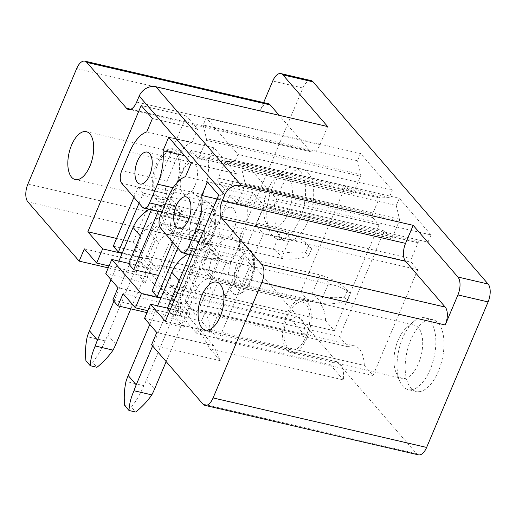 <?xml version="1.0" encoding="UTF-8"?>
<svg xmlns="http://www.w3.org/2000/svg" width="516" height="516" viewBox="0 0 516 516"><rect width="100%" height="100%" fill="white"/><g stroke="black" fill="none" stroke-linecap="round" stroke-linejoin="round"><path stroke-width="0.39" stroke-dasharray="2.58 1.94" d="M311.077 80.586A13.648 6.663 -76.9 0 0 302.911 88.01L241.443 233.522A13.648 6.663 -76.9 0 0 241.449 251.421L27.909 201.917M418.463 454.854A13.648 6.663 103.1 0 1 416.47 453.577L241.449 251.421M410.994 389.799A36.855 17.995 -76.9 0 0 434.582 354.911A36.855 17.995 -76.9 0 0 424.771 317.798A36.855 17.995 -76.9 0 0 421.901 317.604A36.855 17.995 -76.9 0 0 413.542 321.668A36.855 17.995 -76.9 0 0 399.745 381.189A36.855 17.995 -76.9 0 0 408.124 389.606A36.855 17.995 -76.9 0 0 410.994 389.799M419.121 391.683A36.855 17.995 -76.9 0 0 442.709 356.795A36.855 17.995 -76.9 0 0 432.898 319.675A36.855 17.995 -76.9 0 0 430.028 319.488A36.855 17.995 -76.9 0 0 406.44 354.376A36.855 17.995 -76.9 0 0 416.251 391.489A36.855 17.995 -76.9 0 0 419.121 391.683M373.036 375.5L417.741 269.675L411.329 262.276A2.728 1.335 103.1 0 1 411.329 258.697L418.07 242.739A1.638 0.8 103.1 0 1 418.973 241.836L427.996 242.159L273.641 206.381L276.692 199.163L244.965 162.514L241.914 169.732L245.152 183.399A1.638 0.8 103.1 0 1 244.952 185.115L238.16 201.182A2.728 1.335 103.1 0 1 236.528 202.665A2.728 1.335 103.1 0 1 236.128 202.414L229.826 195.125L185.121 300.951L193.829 311.013A32.76 15.996 103.1 0 1 200.156 310.064A32.76 15.996 103.1 0 1 209.973 329.66L364.328 365.444L373.036 375.5L218.681 339.715L263.386 233.89L256.974 226.492A2.728 1.335 103.1 0 1 256.974 222.912L263.715 206.955A1.638 0.8 103.1 0 1 264.618 206.058L273.641 206.381M427.996 242.159L431.047 234.948L276.692 199.163M431.047 234.948L399.32 198.299L244.965 162.514M399.32 198.299L396.269 205.51L241.914 169.732M396.269 205.51L399.507 219.184A1.638 0.8 103.1 0 1 399.307 220.9L392.515 236.96A2.728 1.335 103.1 0 1 390.883 238.45A2.728 1.335 103.1 0 1 390.483 238.192L384.181 230.91L229.826 195.125M384.181 230.91L339.476 336.735L185.121 300.951M339.476 336.735L348.184 346.797L193.829 311.013M348.184 346.797A32.76 15.996 103.1 0 1 354.511 345.849A32.76 15.996 103.1 0 1 364.328 365.444M209.973 329.66L218.681 339.715M417.741 269.675L263.386 233.89M334.291 330.743L378.996 224.918L372.584 217.52A2.728 1.335 103.1 0 1 372.584 213.94L379.325 197.983A1.638 0.8 103.1 0 1 380.228 197.086L389.251 197.409L392.302 190.191L360.574 153.542L357.523 160.76L203.169 124.975L206.406 138.643A1.638 0.8 103.1 0 1 206.207 140.358L199.415 156.425A2.728 1.335 103.1 0 1 197.783 157.909A2.728 1.335 103.1 0 1 197.383 157.657L191.081 150.375L146.376 256.2L155.084 266.256A32.76 15.996 103.1 0 1 161.411 265.308A32.76 15.996 103.1 0 1 171.228 284.903L325.583 320.688L334.291 330.743L179.936 294.965L224.641 189.14L218.229 181.735A2.728 1.335 103.1 0 1 218.229 178.155L224.97 162.205A1.638 0.8 103.1 0 1 225.873 161.302L234.896 161.624L237.947 154.407L206.219 117.758L203.169 124.975M360.574 153.542L206.219 117.758M357.523 160.76L360.761 174.427A1.638 0.8 103.1 0 1 360.555 176.143L353.77 192.21A2.728 1.335 103.1 0 1 352.138 193.694A2.728 1.335 103.1 0 1 351.738 193.435L345.436 186.153L191.081 150.375M345.436 186.153L300.731 291.979L146.376 256.2M300.731 291.979L309.439 302.041L155.084 266.256M309.439 302.041A32.76 15.996 103.1 0 1 315.766 301.092A32.76 15.996 103.1 0 1 325.583 320.688M171.228 284.903L179.936 294.965M378.996 224.918L224.641 189.14M389.251 197.409L234.896 161.624M392.302 190.191L237.947 154.407M151.569 344.759L220.274 360.684L213.618 345.675L156.748 332.491M220.274 360.684L210.18 349.029L202.504 335.942L196.873 329.376L196.809 333.575L186.611 321.803L179.955 306.794L123.085 293.61M213.618 345.675L179.955 306.794M343.411 379.911L330.04 364.464A21.84 10.662 -76.9 0 1 337.032 361.864A21.84 10.662 -76.9 0 1 343.411 379.911L210.18 349.029M330.04 364.464L196.809 333.575M146.989 312.619L186.611 321.803M112.823 300.002L181.529 315.927L174.872 300.918L118.003 287.735M181.529 315.927L171.435 304.272L163.759 291.192L158.128 284.619L158.064 288.825L147.866 277.047L141.21 262.038L84.34 248.854M174.872 300.918L141.21 262.038M304.666 335.155L291.295 319.707A21.84 10.662 -76.9 0 1 298.287 317.114A21.84 10.662 -76.9 0 1 304.666 335.155L171.435 304.272M291.295 319.707L158.064 288.825M108.244 267.862L147.866 277.047M105.799 273.641L145.26 282.787L136.108 272.216L142.1 258.026L122.131 253.395M109.05 265.94L136.108 272.216M146.757 131.909L192.017 142.403L197.686 128.987L186.444 116.01L133.109 242.281L116.564 238.444M186.444 116.01L141.184 105.516M197.686 128.987L152.42 118.499M192.017 142.403A37.404 18.26 -76.9 0 0 174.924 162.456L129.658 151.962M133.109 242.281L142.313 252.911L166.997 193.752A9.559 4.67 -76.9 0 1 166.997 181.219L174.924 162.456M172.286 199.86L182.458 211.605L157.567 270.526L147.395 258.78L172.286 199.86L143.274 193.132L138.185 187.256L167.203 193.984M182.458 211.605L153.439 204.878L151.349 209.838M187.54 217.475L187.74 217.713A9.559 4.67 -76.9 0 0 189.14 218.603A9.559 4.67 -76.9 0 0 194.861 213.405L202.788 194.642A37.404 18.26 -76.9 0 0 208.29 161.198L213.953 147.782L236.431 173.744L230.762 187.153A37.404 18.26 -76.9 0 0 213.669 207.213L205.742 225.969A9.559 4.67 -76.9 0 0 205.749 238.508L181.058 297.661L162.65 276.402L187.54 217.475L158.528 210.754L153.439 204.878M208.29 161.198L184.644 155.716M213.953 147.782L168.693 137.295M236.431 173.744L191.165 163.25M230.762 187.153L185.502 176.665M211.031 244.61L221.203 256.355L196.312 315.282L186.141 303.537L211.031 244.61L182.019 237.882L176.936 232.013L205.949 238.74M221.203 256.355L192.191 249.634L190.094 254.594M226.285 262.231L226.485 262.463A9.559 4.67 -76.9 0 0 227.885 263.353A9.559 4.67 -76.9 0 0 233.606 258.155L241.533 239.398A37.404 18.26 -76.9 0 0 247.035 205.949L252.698 192.539L263.934 205.516L210.599 331.788L201.395 321.158L226.285 262.231L197.273 255.504L192.191 249.634M247.035 205.949L217.004 198.989M252.698 192.539L207.438 182.045M263.934 205.516L218.674 195.029M210.599 331.788L165.339 321.294M144.544 318.391L184.006 327.544L189.998 313.354L180.845 302.782L160.876 298.151M167.474 308.129L189.998 313.354M184.006 327.544L174.853 316.972L180.845 302.782M147.795 310.697L174.853 316.972M293.275 350.054A24.575 11.997 -76.9 0 0 309 326.796A24.575 11.997 -76.9 0 0 302.46 302.054A24.575 11.997 -76.9 0 0 300.551 301.925A24.575 11.997 -76.9 0 0 284.819 325.183A24.575 11.997 -76.9 0 0 291.359 349.925A24.575 11.997 -76.9 0 0 293.275 350.054M182.748 171.505A16.383 7.998 -76.9 0 0 185.154 194.513A16.383 7.998 -76.9 0 0 194.951 185.599A16.383 7.998 -76.9 0 0 192.552 162.592A16.383 7.998 -76.9 0 0 182.748 171.505M233.696 230.355A16.383 7.998 -76.9 0 0 231.297 207.348A16.383 7.998 -76.9 0 0 221.493 216.262A16.383 7.998 -76.9 0 0 223.899 239.263A16.383 7.998 -76.9 0 0 233.696 230.355M412.368 325.08A27.303 13.332 103.1 0 1 414.49 325.222A27.303 13.332 103.1 0 1 421.759 352.712A27.303 13.332 103.1 0 1 404.286 378.557A27.303 13.332 103.1 0 1 402.158 378.415A27.303 13.332 103.1 0 1 395.953 372.178A27.303 13.332 103.1 0 1 406.169 328.086A27.303 13.332 103.1 0 1 412.368 325.08M209.419 268.275A29.76 14.532 103.1 0 1 233.361 238.85A29.76 14.532 103.1 0 1 239.495 265.611A29.76 14.532 103.1 0 1 220.093 296.081A29.76 14.532 103.1 0 1 209.419 268.275M170.673 223.518A29.76 14.532 103.1 0 1 194.616 194.1A29.76 14.532 103.1 0 1 200.75 220.854A29.76 14.532 103.1 0 1 181.348 251.331A29.76 14.532 103.1 0 1 170.673 223.518M128.729 263.373L151.252 268.597L142.1 258.026M145.26 282.787L151.252 268.597M158.238 211.437L158.528 210.754M157.567 270.526L128.549 263.805M171.738 233.039L179.761 214.037L213.418 221.841L205.394 240.843L171.738 233.039L163.701 223.757L171.731 204.762L179.761 214.037M147.395 258.78L122.311 252.969M139.017 203.214L143.274 193.132M133.928 197.338L138.185 187.256M142.313 252.911L113.294 246.184M201.395 321.158L172.383 314.431L197.273 255.504M172.383 314.431L169.596 311.213M196.312 315.282L167.294 308.555M210.483 277.795L218.507 258.793L252.163 266.598L244.139 285.6L210.483 277.795L202.446 268.514L210.476 249.512L218.507 258.793M186.141 303.537L161.056 297.726M177.762 247.97L182.019 237.882M172.673 242.094L176.936 232.013M181.058 297.661L152.039 290.94M162.65 276.402L158.58 275.46M292.869 352.725A27.303 13.332 -76.9 0 0 310.342 326.886A27.303 13.332 -76.9 0 0 303.079 299.39A27.303 13.332 -76.9 0 0 300.951 299.248A27.303 13.332 -76.9 0 0 283.478 325.093A27.303 13.332 -76.9 0 0 290.747 352.583A27.303 13.332 -76.9 0 0 292.869 352.725M205.394 240.843L197.357 231.561L163.701 223.757M197.357 231.561L205.387 212.56L213.418 221.841M171.731 204.762L205.387 212.56M244.139 285.6L236.102 276.318L202.446 268.514M236.102 276.318L244.132 257.316L252.163 266.598M210.476 249.512L244.132 257.316M263.624 102.594L260.038 111.082L76.671 68.57M136.656 102.078L320.03 144.59A13.648 6.663 103.1 0 1 311.858 152.014A13.648 6.663 103.1 0 1 309.864 150.743L279.195 115.32M320.03 144.59L327.647 126.549M268.204 103.658A13.648 6.663 -76.9 0 0 260.038 111.082M299.757 169.016A36.855 17.995 103.1 0 1 302.628 169.203A36.855 17.995 103.1 0 1 312.438 206.323A36.855 17.995 103.1 0 1 288.85 241.204A36.855 17.995 103.1 0 1 285.98 241.017A36.855 17.995 103.1 0 1 276.17 203.897A36.855 17.995 103.1 0 1 299.757 169.016M163.004 199.582A24.575 11.997 -76.9 0 0 178.73 176.324A24.575 11.997 -76.9 0 0 172.189 151.581A24.575 11.997 -76.9 0 0 170.28 151.452A24.575 11.997 -76.9 0 0 154.548 174.711A24.575 11.997 -76.9 0 0 161.089 199.453A24.575 11.997 -76.9 0 0 163.004 199.582M162.598 202.253A27.303 13.332 -76.9 0 0 180.071 176.414A27.303 13.332 -76.9 0 0 172.808 148.918A27.303 13.332 -76.9 0 0 170.68 148.776A27.303 13.332 -76.9 0 0 153.207 174.621A27.303 13.332 -76.9 0 0 160.476 202.111A27.303 13.332 -76.9 0 0 162.598 202.253M282.097 174.601A27.303 13.332 -76.9 0 0 275.899 177.614A27.303 13.332 -76.9 0 0 265.682 221.706A27.303 13.332 -76.9 0 0 271.887 227.943A27.303 13.332 -76.9 0 0 274.015 228.085A27.303 13.332 -76.9 0 0 291.488 202.24A27.303 13.332 -76.9 0 0 284.219 174.743A27.303 13.332 -76.9 0 0 282.097 174.601M280.723 239.321A36.855 17.995 103.1 0 1 277.853 239.134A36.855 17.995 103.1 0 1 269.475 230.716A36.855 17.995 103.1 0 1 283.271 171.189A36.855 17.995 103.1 0 1 291.63 167.132A36.855 17.995 103.1 0 1 294.501 167.319A36.855 17.995 103.1 0 1 304.311 204.439A36.855 17.995 103.1 0 1 280.723 239.321M314.025 294.533L321.732 303.434C329.84 304.511 338.406 303.569 347.429 300.589L344.475 297.184C333.949 298.416 323.796 297.532 314.025 294.533L205.813 269.294A13.513 11.113 139.1 0 0 189.295 278.537L146.525 379.795A69.486 57.134 139.1 0 1 143.777 385.594C140.707 393.366 136.579 400.519 131.393 407.04L135.727 412.045M131.393 407.04L124.666 405.479M143.777 385.594L125.981 381.472M321.732 303.434L213.85 278.575A13.513 11.113 139.1 0 0 197.331 287.818L166.158 361.606M211.87 249.834L219.9 259.116L329.756 284.432L322.055 275.531L320.12 274.931L211.87 249.834A32.76 26.942 139.1 0 0 187.947 254.098M219.9 259.116A32.76 26.942 139.1 0 0 179.858 281.523L152.626 345.978M149.775 324.435L157.625 305.846M329.756 284.432C337.838 285.567 344.714 288.631 350.37 293.617L347.423 290.211C340.257 283.484 331.801 278.588 322.055 275.531M344.475 297.184L347.423 290.211M347.429 300.589L350.37 293.617M312.096 293.933L320.12 274.931M320.126 303.215L328.157 284.213M275.28 249.776L282.987 258.677C291.095 259.761 299.661 258.813 308.678 255.839L305.73 252.434C295.204 253.666 285.051 252.782 275.28 249.776L167.068 224.537A13.513 11.113 139.1 0 0 150.549 233.78L107.779 335.039A69.486 57.134 139.1 0 1 105.032 340.837C101.962 348.616 97.834 355.763 92.648 362.284L96.982 367.289M92.648 362.284L85.92 360.729M105.032 340.837L87.236 336.716M282.987 258.677L175.105 233.819A13.513 11.113 139.1 0 0 158.586 243.062L130.787 308.858M173.124 205.084L181.155 214.359L291.011 239.676L283.31 230.775L281.375 230.175L173.124 205.084A32.76 26.942 139.1 0 0 149.201 209.341M181.155 214.359A32.76 26.942 139.1 0 0 141.113 236.767L113.881 301.228M111.03 279.678L118.88 261.09M291.011 239.676C299.093 240.817 305.969 243.875 311.625 248.86L308.678 245.455C301.512 238.727 293.056 233.838 283.31 230.775M305.73 252.434L308.678 245.455M308.678 255.839L311.625 248.86M273.351 249.176L281.375 230.175M281.381 258.458L289.411 239.456M241.443 233.522L27.903 184.019M202.923 404.073L416.47 453.577M256.974 222.912L411.329 258.697M256.974 226.492L411.329 262.276M418.07 242.739L263.715 206.955M264.618 206.058L418.973 241.836M399.507 219.184L245.152 183.399M244.952 185.115L399.307 220.9M392.515 236.96L238.16 201.182M236.128 202.414L390.483 238.192M360.761 174.427L206.406 138.643M206.207 140.358L360.555 176.143M353.77 192.21L199.415 156.425M197.383 157.657L351.738 193.435M372.584 217.52L218.229 181.735M218.229 178.155L372.584 213.94M379.325 197.983L224.97 162.205M225.873 161.302L380.228 197.086M166.997 181.219L121.737 170.725M166.997 193.752L121.737 183.257M187.74 217.713L142.481 207.219M194.861 213.405L164.346 206.329M202.788 194.642L173.099 187.76M213.669 207.213L168.403 196.719M205.742 225.969L160.482 215.475M205.749 238.508L160.482 228.014M226.485 262.463L181.226 251.969M233.606 258.155L195.719 249.37M241.533 239.398L203.639 230.613M253.072 269.649A24.239 11.836 -76.9 0 0 248.073 247.861A24.239 11.836 -76.9 0 0 228.575 271.822A24.239 11.836 -76.9 0 0 237.27 294.468A24.239 11.836 -76.9 0 0 253.072 269.649M214.327 224.899A24.239 11.836 -76.9 0 0 209.328 203.104A24.239 11.836 -76.9 0 0 189.83 227.066A24.239 11.836 -76.9 0 0 198.525 249.718A24.239 11.836 -76.9 0 0 214.327 224.899M253.782 270.668A18.989 9.269 -76.9 0 0 246.996 252.917A18.989 9.269 -76.9 0 0 234.593 272.364A18.989 9.269 -76.9 0 0 241.378 290.115A18.989 9.269 -76.9 0 0 253.782 270.668M215.037 225.911A18.989 9.269 -76.9 0 0 208.251 208.161A18.989 9.269 -76.9 0 0 195.841 227.608A18.989 9.269 -76.9 0 0 202.627 245.358A18.989 9.269 -76.9 0 0 215.037 225.911M302.911 88.01L272.738 81.018M130.845 109.244L309.864 150.743M146.525 379.795L154.555 389.07M189.295 278.537L197.331 287.818M205.813 269.294L213.85 278.575M179.091 280.639L179.858 281.523M107.779 335.039L115.81 344.32M150.549 233.78L158.586 243.062M167.068 224.537L175.105 233.819M140.346 235.883L141.113 236.767M432.898 319.675L424.771 317.798M416.251 391.489L408.124 389.606M236.528 202.665L390.883 238.45M200.156 310.064L354.511 345.849M197.783 157.909L352.138 193.694M161.411 265.308L315.766 301.092M337.032 361.864L196.873 329.376M298.287 317.114L158.128 284.619M189.14 218.603L161.837 212.27M227.885 263.353L193.21 255.317M302.46 302.054L216.578 282.142M291.359 349.925L205.478 330.014M185.154 194.513L139.888 184.019M192.552 162.592L147.292 152.104M231.297 207.348L186.037 196.854M223.899 239.263L178.639 228.775M395.953 372.178L399.745 381.189M406.169 328.086L413.542 321.668M414.49 325.222L303.079 299.39M402.158 378.415L290.747 352.583M220.093 296.081L237.27 294.468C245.674 293.03 251.427 285.006 254.536 270.403L254.672 259.664L253.085 253.93L248.073 247.861L233.361 238.85M181.348 251.331L198.525 249.718C206.929 248.273 212.682 240.25 215.791 225.653L215.92 214.908L214.34 209.174L209.328 203.104L194.616 194.1M128.49 109.502L311.858 152.014M172.189 151.581L86.307 131.67M161.089 199.453L75.207 179.542M271.887 227.943L160.476 202.111M284.219 174.743L172.808 148.918M265.682 221.706L269.475 230.716M275.899 177.614L283.271 171.189M285.98 241.017L277.853 239.134M302.628 169.203L294.501 167.319"/><path stroke-width="0.77" d="M84.837 61.146L268.204 103.658A13.648 6.663 -76.9 0 1 270.203 104.929L86.836 62.423A13.648 6.663 103.1 0 0 84.837 61.146A13.648 6.663 103.1 0 0 76.671 68.57L27.903 184.019A13.648 6.663 -76.9 0 0 27.909 201.917L79.161 261.122L108.244 267.862M445.224 324.983A13.648 6.663 -76.9 0 0 445.218 307.085L405.557 261.277A13.648 6.663 -76.9 0 1 405.55 243.378L413.174 225.337L457.918 277.021A13.648 6.663 103.1 0 1 457.924 294.92L445.224 324.983L261.857 282.478L213.089 397.926A13.648 6.663 103.1 0 1 204.923 405.35A13.648 6.663 103.1 0 1 202.923 404.073L151.569 344.759L156.748 332.491L144.544 318.391L150.543 304.201L167.474 308.129M457.918 277.021L488.091 284.019A13.648 6.663 103.1 0 1 488.097 301.918L426.629 447.43A13.648 6.663 103.1 0 1 418.463 454.854L204.923 405.35M261.857 282.478A13.648 6.663 -76.9 0 0 261.851 264.579L222.19 218.765A13.648 6.663 -76.9 0 1 222.183 200.866L224.724 194.855A13.648 11.223 139.1 0 1 241.411 185.521L413.174 225.337M160.876 298.151L141.39 293.63L135.392 307.82L123.085 293.61L117.906 305.872L146.989 312.619M141.39 293.63L111.798 259.451L128.729 263.373M117.906 305.872L112.823 300.002L118.003 287.735L105.799 273.641L111.798 259.451M109.05 265.94L96.647 263.07L84.34 248.854L79.161 261.122M488.091 284.019L313.077 81.857L282.903 74.865L327.647 126.549L155.884 86.733A13.648 11.223 139.1 0 0 139.197 96.066L224.724 194.855M122.131 253.395L102.645 248.88L87.843 231.787L141.184 105.516L152.42 118.499L146.757 131.909A37.404 18.26 -76.9 0 0 129.658 151.962L121.737 170.725A9.559 4.67 -76.9 0 0 121.737 183.257L142.481 207.219A9.559 4.67 -76.9 0 0 143.88 208.109A9.559 4.67 -76.9 0 0 149.601 202.911L157.522 184.148A37.404 18.26 -76.9 0 0 163.024 150.704L168.693 137.295L191.165 163.25L185.502 176.665A37.404 18.26 -76.9 0 0 168.403 196.719L160.482 215.475A9.559 4.67 -76.9 0 0 160.482 228.014L181.226 251.969A9.559 4.67 -76.9 0 0 182.625 252.866A9.559 4.67 -76.9 0 0 188.346 247.661L196.267 228.904A37.404 18.26 -76.9 0 0 201.775 195.461L207.438 182.045L218.674 195.029L165.339 321.294L150.543 304.201M96.647 263.07L102.645 248.88M116.564 238.444L87.843 231.787M184.644 155.716L163.024 150.704M217.004 198.989L201.775 195.461M135.392 307.82L147.795 310.697M207.393 330.143A24.575 11.997 -76.9 0 0 223.118 306.885A24.575 11.997 -76.9 0 0 216.578 282.142A24.575 11.997 -76.9 0 0 214.669 282.013A24.575 11.997 -76.9 0 0 198.944 305.272A24.575 11.997 -76.9 0 0 205.478 330.014A24.575 11.997 -76.9 0 0 207.393 330.143M137.488 161.011A16.383 7.998 -76.9 0 0 139.888 184.019A16.383 7.998 -76.9 0 0 149.692 175.105A16.383 7.998 -76.9 0 0 147.292 152.104A16.383 7.998 -76.9 0 0 137.488 161.011M188.437 219.861A16.383 7.998 -76.9 0 0 186.037 196.854A16.383 7.998 -76.9 0 0 176.233 205.768A16.383 7.998 -76.9 0 0 178.639 228.775A16.383 7.998 -76.9 0 0 188.437 219.861M158.58 275.46L133.638 269.675L128.549 263.805L151.349 209.838M133.638 269.675L158.238 211.437M122.311 252.969L118.383 252.06L139.017 203.214M118.383 252.06L113.294 246.184L133.928 197.338M169.596 311.213L167.294 308.555L190.094 254.594M161.056 297.726L157.128 296.81L177.762 247.97M157.128 296.81L152.039 290.94L172.673 242.094M282.903 74.865A13.648 6.663 -76.9 0 0 280.904 73.594A13.648 6.663 -76.9 0 0 272.738 81.018L263.624 102.594M313.077 81.857A13.648 6.663 -76.9 0 0 311.077 80.586L280.904 73.594M139.197 96.066L136.656 102.078A13.648 6.663 103.1 0 1 128.49 109.502A13.648 6.663 103.1 0 1 126.497 108.231L130.845 109.244M270.203 104.929L279.195 115.32M86.836 62.423L126.497 108.231M77.123 179.671A24.575 11.997 -76.9 0 0 92.848 156.412A24.575 11.997 -76.9 0 0 86.307 131.67A24.575 11.997 -76.9 0 0 84.398 131.541A24.575 11.997 -76.9 0 0 68.673 154.8A24.575 11.997 -76.9 0 0 75.207 179.542A24.575 11.997 -76.9 0 0 77.123 179.671M129 410.484L135.727 412.045C142.094 406.879 147.453 401.158 151.807 394.875L134.012 390.747C131.006 397.346 129.335 403.925 129 410.484L124.666 405.479C123.827 397.565 124.266 389.561 125.981 381.472A69.486 57.134 139.1 0 1 128.187 375.538L149.775 324.435M151.807 394.875A69.486 57.134 139.1 0 0 154.555 389.07L166.158 361.606M187.947 254.098A32.76 26.942 139.1 0 0 171.822 272.242L179.091 280.639M157.625 305.846L171.822 272.242M134.012 390.747A69.486 57.134 139.1 0 1 136.218 384.82L152.626 345.978M90.248 365.728L96.982 367.289C103.348 362.129 108.708 356.401 113.062 350.119L95.266 345.997C92.261 352.589 90.59 359.168 90.248 365.728L85.92 360.729C85.082 352.809 85.521 344.804 87.236 336.716A69.486 57.134 139.1 0 1 89.442 330.788L111.03 279.678M113.062 350.119A69.486 57.134 139.1 0 0 115.81 344.32L130.787 308.858M149.201 209.341A32.76 26.942 139.1 0 0 133.076 227.485L140.346 235.883M118.88 261.09L133.076 227.485M95.266 345.997A69.486 57.134 139.1 0 1 97.472 340.07L113.881 301.228M213.089 397.926L426.629 447.43M488.097 301.918L457.924 294.92M445.218 307.085L261.851 264.579M155.884 86.733L241.411 185.521M164.346 206.329L149.601 202.911M173.099 187.76L157.522 184.148M195.719 249.37L188.346 247.661M203.639 230.613L196.267 228.904M405.557 261.277L222.19 218.765M405.55 243.378L222.183 200.866M136.218 384.82L128.187 375.538M97.472 340.07L89.442 330.788M161.837 212.27L143.88 208.109M193.21 255.317L182.625 252.866"/></g></svg>
